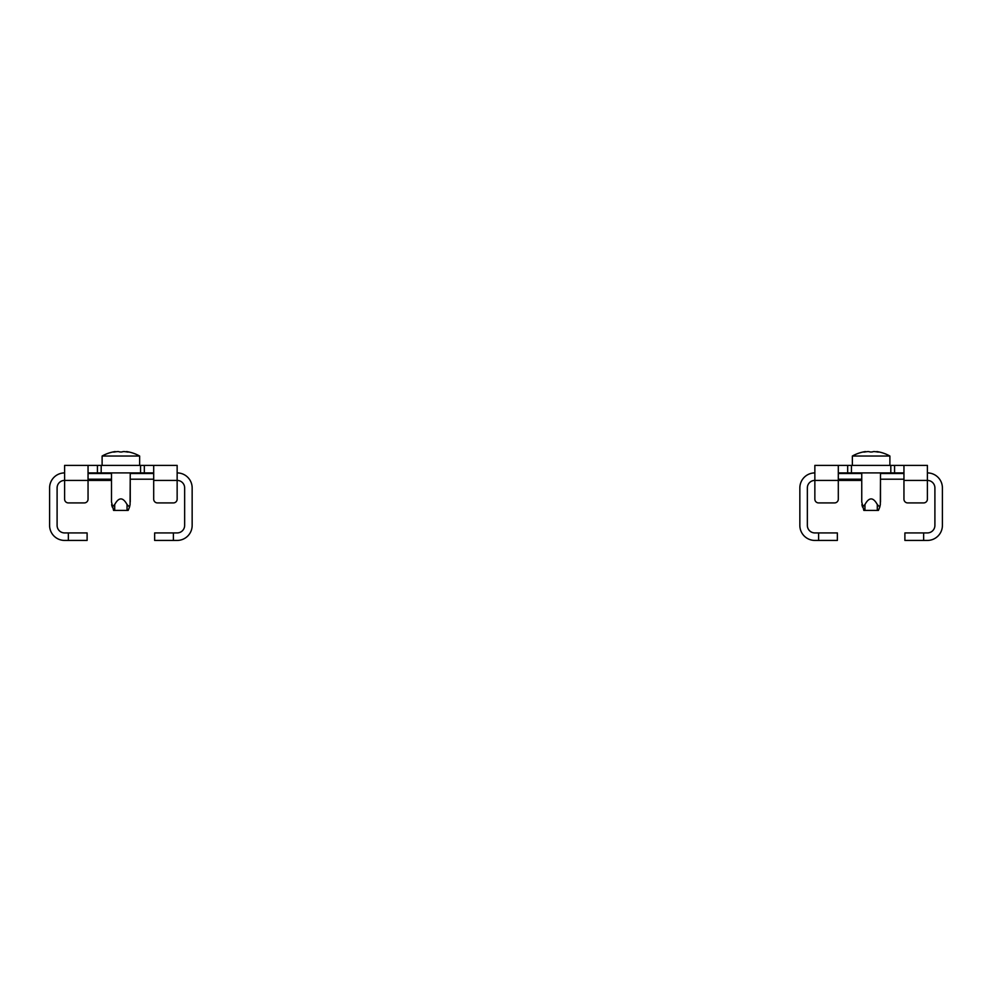 <?xml version="1.0" encoding="UTF-8"?>
<svg xmlns="http://www.w3.org/2000/svg" width="992" height="992" viewBox="0 0 992 992"><rect width="100%" height="100%" fill="white"/><g stroke="black" fill="none" stroke-linecap="round" stroke-linejoin="round"><path stroke-width="1.49" d="M173.389 540.429L154.64 540.429L154.64 532.927L173.389 532.927L173.389 540.429L177.146 540.429A15.004 15.004 0 0 0 192.15 525.425L192.15 487.915A15.004 15.004 0 0 0 177.146 472.911M68.361 532.927L87.11 532.927L87.11 540.429L68.361 540.429L68.361 532.927L64.604 532.927A7.502 7.502 0 0 1 57.102 525.425L57.102 487.915A7.502 7.502 0 0 1 64.604 480.413L64.604 499.162A3.757 3.757 0 0 0 68.361 502.919L84.295 502.919A3.757 3.757 0 0 0 88.052 499.162L88.052 480.413L111.501 480.413L88.052 480.413L88.052 465.397L64.604 465.397L64.604 480.413L88.052 480.413M173.389 532.927L177.146 532.927A7.502 7.502 0 0 0 184.648 525.425L184.648 487.915A7.502 7.502 0 0 0 177.146 480.413L177.146 499.162A3.757 3.757 0 0 1 173.389 502.919L157.443 502.919A3.757 3.757 0 0 1 153.698 499.162L153.698 465.397L177.146 465.397L177.146 480.413L153.698 480.413M64.604 472.911A15.004 15.004 0 0 0 49.6 487.915L49.6 525.425A15.004 15.004 0 0 0 64.604 540.429L68.361 540.429M88.052 472.911L97.427 472.911L97.427 465.397L88.052 465.397M97.427 465.397L101.184 465.397L101.184 472.911L97.427 472.911M101.184 465.397L144.324 465.397L144.324 472.911L140.566 472.911L140.566 465.397M101.184 472.911L140.566 472.911M144.324 472.911L153.698 472.911M153.698 465.397L144.324 465.397M923.639 540.429L904.89 540.429L904.89 532.927L923.639 532.927L923.639 540.429L927.396 540.429A15.004 15.004 0 0 0 942.4 525.425L942.4 487.915A15.004 15.004 0 0 0 927.396 472.911M818.611 532.927L837.36 532.927L837.36 540.429L818.611 540.429L818.611 532.927L814.854 532.927A7.502 7.502 0 0 1 807.352 525.425L807.352 487.915A7.502 7.502 0 0 1 814.854 480.413L814.854 499.162A3.757 3.757 0 0 0 818.611 502.919L834.557 502.919A3.757 3.757 0 0 0 838.302 499.162L838.302 480.413L861.75 480.413L838.302 480.413L838.302 465.397L814.854 465.397L814.854 480.413L838.302 480.413M923.639 532.927L927.396 532.927A7.502 7.502 0 0 0 934.898 525.425L934.898 487.915A7.502 7.502 0 0 0 927.396 480.413L927.396 499.162A3.757 3.757 0 0 1 923.639 502.919L907.705 502.919A3.757 3.757 0 0 1 903.948 499.162L903.948 465.397L927.396 465.397L927.396 480.413L903.948 480.413M814.854 472.911A15.004 15.004 0 0 0 799.85 487.915L799.85 525.425A15.004 15.004 0 0 0 814.854 540.429L818.611 540.429M838.302 472.911L847.676 472.911L847.676 465.397L838.302 465.397M847.676 465.397L851.434 465.397L851.434 472.911L847.676 472.911M851.434 465.397L894.573 465.397L894.573 472.911L890.816 472.911L890.816 465.397M851.434 472.911L890.816 472.911M894.573 472.911L903.948 472.911M903.948 465.397L894.573 465.397M128.018 510.421L113.572 510.421L111.501 501.927L111.501 472.911M102.114 465.397L102.114 456.022L139.636 456.022L139.636 465.397L139.636 456.022A38.502 38.502 0 0 0 126.567 451.571L126.716 451.596A38.204 19.108 90 0 1 128.179 451.98L127.212 451.98A38.204 38.204 0 0 0 124.285 451.596L123.306 451.596A38.204 19.108 90 0 0 121.842 451.98A38.204 19.108 90 0 1 123.306 451.596M102.114 456.022A38.502 38.502 0 0 1 115.171 451.571L115.171 451.571A38.502 38.502 0 0 0 102.114 456.022M130.25 472.911L130.076 504.544L129.543 507.011L127.05 504.544C122.934 497.042 118.817 497.042 114.7 504.544L112.195 507.011M128.179 452.079L127.212 451.98M121.842 451.98L119.896 451.98A38.204 19.108 -90 0 0 118.432 451.596L117.465 451.596A38.204 38.204 0 0 0 114.539 451.98L113.559 451.98A38.204 19.108 -90 0 1 115.022 451.596L115.022 451.893M114.539 451.98L113.559 452.079M130.25 501.927L130.25 480.413M111.674 504.544L111.898 505.982M878.267 510.421L863.834 510.421L861.75 501.927L861.75 472.911M852.364 465.397L852.364 456.022L889.886 456.022L889.886 465.397L889.886 456.022A38.502 38.502 0 0 0 876.829 451.571L876.978 451.596A38.204 19.108 90 0 1 878.441 451.98L877.461 451.98A38.204 38.204 0 0 0 874.535 451.596L873.568 451.596A38.204 19.108 90 0 0 872.104 451.98A38.204 19.108 90 0 1 873.568 451.596M852.364 456.022A38.502 38.502 0 0 1 865.433 451.571L865.433 451.571A38.502 38.502 0 0 0 852.364 456.022M880.499 472.911L880.326 504.544L879.805 507.011L877.3 504.544C873.183 497.042 869.066 497.042 864.95 504.544L862.457 507.011M878.441 452.079L877.461 451.98M872.104 451.98L870.158 451.98A38.204 19.108 -90 0 0 868.694 451.596L867.715 451.596A38.204 38.204 0 0 0 864.788 451.98L863.821 451.98A38.204 19.108 -90 0 1 865.284 451.596L865.284 451.893M864.788 451.98L863.821 452.079M880.499 501.927L880.499 480.413M861.924 504.544L862.16 505.982M88.052 473.506L111.501 473.506M130.25 473.506L153.698 473.506M88.052 479.21L111.501 479.21M130.25 479.21L153.698 479.21M838.302 473.506L861.75 473.506M880.499 473.506L903.948 473.506M838.302 479.21L861.75 479.21M880.499 479.21L903.948 479.21M114.7 504.544L114.7 510.421M127.05 504.544L127.05 510.421M864.95 504.544L864.95 510.421M877.3 504.544L877.3 510.421M128.166 510.421L129.543 507.011M878.428 510.421L879.805 507.011"/></g></svg>
